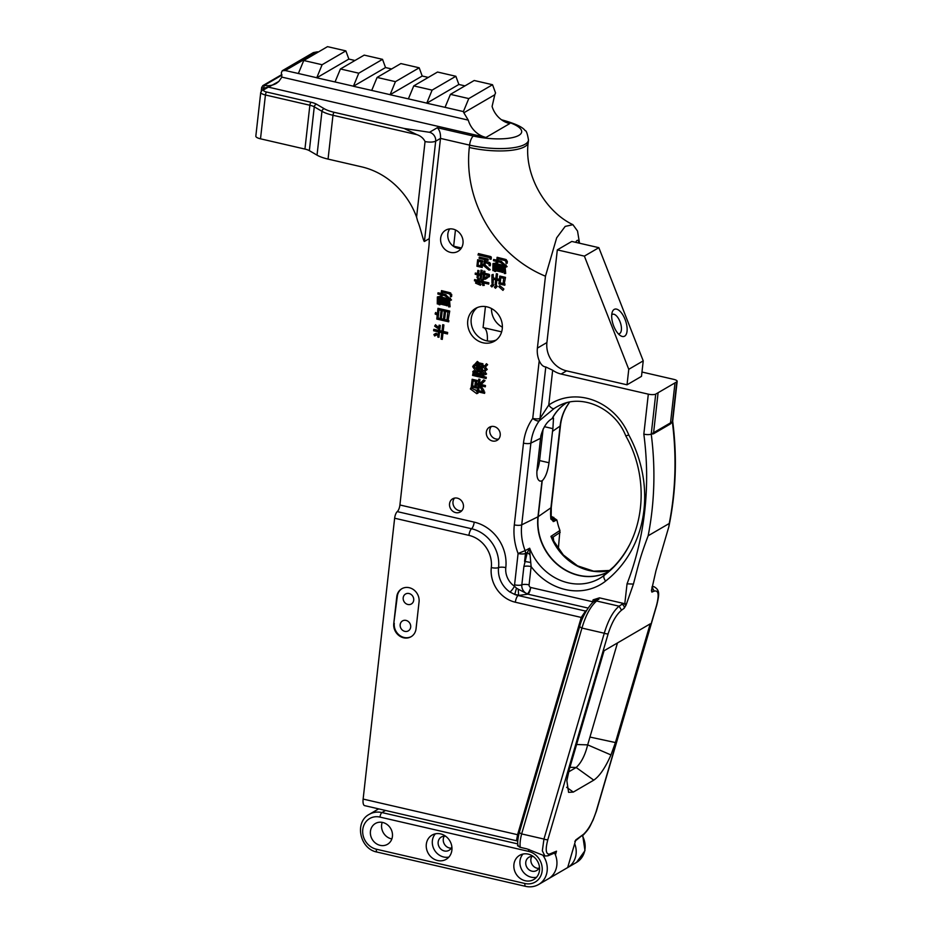 <?xml version="1.0" encoding="UTF-8"?>
<svg xmlns="http://www.w3.org/2000/svg" width="933" height="933" viewBox="0 0 933 933"><rect width="100%" height="100%" fill="white"/><g stroke="black" fill="none" stroke-linecap="round" stroke-linejoin="round"><path stroke-width="1.4" d="M380.151 845.345A12.047 10.718 59.8 0 1 370.658 835.42A12.047 10.718 59.8 0 1 375.369 823.501A12.047 10.718 59.8 0 1 390.682 828.504A12.047 10.718 59.8 0 1 387.498 844.307A12.047 10.718 59.8 0 1 380.151 845.345M440.598 833.892A14.018 12.467 59.8 0 1 451.63 845.438A14.018 12.467 59.8 0 1 446.161 859.316A14.018 12.467 59.8 0 1 428.329 853.485A14.018 12.467 59.8 0 1 432.037 835.105A14.018 12.467 59.8 0 1 440.598 833.892M528.195 854.115A14.018 12.467 59.8 0 1 539.239 865.661A14.018 12.467 59.8 0 1 533.769 879.539A14.018 12.467 59.8 0 1 515.937 873.708A14.018 12.467 59.8 0 1 519.646 855.316A14.018 12.467 59.8 0 1 528.195 854.115M536.51 877.277A14.018 12.467 59.8 0 1 522.002 870.174A14.018 12.467 59.8 0 1 522.97 854.045M533.396 856.552A7.686 6.834 -120.2 0 0 528.906 857.252A7.686 6.834 -120.2 0 0 526.877 867.328A7.686 6.834 -120.2 0 0 536.638 870.524A7.686 6.834 -120.2 0 0 539.461 866.967M448.901 857.065A14.018 12.467 59.8 0 1 434.393 849.951A14.018 12.467 59.8 0 1 435.361 833.822M445.787 836.341A7.686 6.834 -120.2 0 0 441.297 837.041A7.686 6.834 -120.2 0 0 439.268 847.117A7.686 6.834 -120.2 0 0 449.03 850.313A7.686 6.834 -120.2 0 0 451.864 846.756M531.845 856.424A7.686 6.834 -120.2 0 0 531.985 864.343A7.686 6.834 -120.2 0 0 538.819 868.378A7.686 6.834 59.8 0 1 531.985 864.343A7.686 6.834 59.8 0 1 531.845 856.424M444.236 836.201A7.686 6.834 -120.2 0 0 444.388 844.132A7.686 6.834 -120.2 0 0 451.21 848.167A7.686 6.834 59.8 0 1 444.388 844.132A7.686 6.834 59.8 0 1 444.236 836.201M382.192 822.346A12.047 10.718 -120.2 0 0 391.335 838.825A12.047 10.718 -120.2 0 0 391.86 838.942M554.599 853.03A20.748 18.45 59.8 0 1 548.336 878.839A20.748 18.45 -120.2 0 0 548.417 878.793L567.672 867.562L575.766 839.945L583.65 834.195L574.81 841.333M567.521 867.655A20.748 18.45 -120.2 0 0 567.602 867.608A20.748 18.45 -120.2 0 0 574.681 843.665M617.471 642.942L587.673 744.872C585.049 755.333 581.212 762.867 576.162 767.497L568.605 771.906M553.211 521.559L551.158 517.722L550.878 519.086L553.899 521.442A1895.273 706.013 85.1 0 0 555.053 520.754L556.838 519.973L557.363 521.909A53.263 47.373 -120.2 0 0 559.928 530.469L558.331 548.896M559.928 530.469L550.937 536.37A9.738 4.688 -2.6 0 1 551.17 536.568A51.093 39.618 14.4 0 1 551.566 537.221L553.071 540.02M552.161 516.765L556.838 519.973M553.736 517.302L553.689 518.305A5.761 5.318 35.5 0 1 553.386 518.06L552.418 518.888L551.181 517.932M555.053 520.754L553.689 518.305L550.878 519.086A52.446 46.638 -120.2 0 1 550.925 507.797L538.201 516.649A50.522 44.936 -120.2 0 0 557.922 564.687A50.522 44.936 -120.2 0 0 605.657 573.014A50.522 44.936 -120.2 0 0 608.864 571.428M553.899 521.442L552.686 519.133A5.761 5.306 -142 0 1 552.418 518.888L551.333 516.719L553.386 518.06L552.359 516.847A5.761 5.761 0 0 0 551.1 516.404L551.053 516.392A5.761 2.018 -77 0 1 551.111 516.404A5.761 2.018 -77 0 1 551.345 516.509M560.453 425.576C561.421 417.273 564.162 409.937 568.675 403.569A5.761 2.449 -144.5 0 1 568.442 403.802A52.446 46.638 -120.2 0 0 560.092 426.078L550.925 507.797A5.761 1.691 -173.6 0 0 551.286 507.295L560.453 425.576A5.761 1.691 -173.6 0 1 560.092 426.078L552.523 431.338L549.001 462.745C547.741 471.562 545.478 477.556 542.225 480.74A5.388 2.146 -152.5 0 1 541.991 480.88L540.102 481.136C537.478 480.122 536.452 476.32 537.023 469.731L540.545 438.312A51.303 45.624 59.8 0 1 540.918 435.629C543.379 427.081 547.1 421.424 552.079 418.649A4.525 0.793 -10 0 0 552.313 418.509L553.502 418.101L552.907 428.644A51.303 45.624 -120.2 0 0 552.523 431.338M569.27 402.158A5.761 5.446 60 0 1 568.442 403.802L568.687 402.275M641.986 372.034L673.719 379.358A5.761 1.691 -173.6 0 1 677.171 381.317A5.761 1.691 -173.6 0 1 676.81 381.819L655.724 394.111A5.761 1.691 -173.6 0 1 648.318 394.158L561.106 374.04A24.386 21.692 59.8 0 1 552.663 370.226L545.782 366.961C543.169 366.774 540.988 364.686 539.216 360.721A24.386 21.692 59.8 0 1 537.396 348.102L545.467 276.203L556.674 237.822L565.188 226.404L572.92 224.69L577.527 231.022L579.533 243.221M557.316 249.881L584.373 256.12L598.858 247.677L571.789 241.437L557.316 249.881L546.913 342.551L537.396 348.102M575.696 242.335A5.283 1.854 -77 0 1 577.76 240.329A5.283 1.854 -77 0 1 578.728 243.035M584.373 256.12L628.76 369.305L627.023 384.804L566.564 370.856A24.386 21.692 59.8 0 1 546.913 342.551M539.216 360.721L532.743 418.427A58.196 51.758 -120.2 0 0 523.483 443.14A5.761 1.691 6.4 0 0 530.889 443.093A52.446 46.638 59.8 0 1 539.239 420.83A5.761 2.449 -144.5 0 1 532.743 418.427A5.761 1.691 6.4 0 0 539.997 418.451L545.782 366.961M627.023 384.804L641.496 376.361L643.234 360.861L598.858 247.677M554.097 408.561L539.239 420.83A5.761 4.7 -120.3 0 0 539.997 418.451L548.767 405.027C550.738 407.744 552.523 408.922 554.097 408.561A51.91 46.16 59.8 0 1 560.873 404.794C583.265 394.006 615.36 408.922 625.775 435.886L625.775 435.886C652.995 483.632 643.012 546.563 604.339 575.253L604.316 575.276M523.483 443.14L514.316 524.871A58.196 51.758 -120.2 0 0 518.083 553.502L525.116 550.633A5.761 4.992 62.4 0 1 525.489 553.456L527.343 552.488L530.049 554.82L529.676 548.231L527.343 552.488L523.88 566.553A5.761 1.691 -173.6 0 1 531.134 566.576L530.049 554.82M523.88 566.553L521.827 584.839A5.761 1.691 -173.6 0 1 514.573 584.816L518.083 553.502A5.761 1.691 6.4 0 0 525.489 553.456L524.591 561.433L530.469 562.412M516.474 588.14L514.491 586.262A5.761 1.236 -55.7 0 1 509.943 592.035L514.759 594.449L518.643 595.137L518.177 589.155L516.474 588.14L514.759 594.449A24.095 21.436 59.8 0 0 518.118 595.511A5.761 2.018 103 0 0 515.354 602.228L581.236 617.436L517.582 834.708L516.579 840.166L517.209 840.843M586.682 610.299L585.551 611.068L518.118 595.511L527.903 594.181A5.761 3.744 -102.7 0 1 527.39 593.889A5.761 1.796 110.2 0 0 530.679 587.463A2.309 2.053 59.8 0 1 529.081 584.863A5.761 1.691 -173.6 0 0 521.827 584.839A8.035 7.149 -120.2 0 0 527.39 593.889L518.177 589.155M514.573 584.816A13.773 12.246 -120.2 0 0 514.491 586.262A18.403 16.362 59.8 0 1 505.803 567.626A39.209 34.871 -120.2 0 0 474.197 522.13L399.907 504.986A5.761 2.018 -77 0 1 397.271 511.611L471.562 528.743A33.483 29.774 59.8 0 1 498.549 567.602A24.13 21.459 -120.2 0 0 509.943 592.035M586.181 611.162A3.837 3.335 55.8 0 1 585.551 611.068L581.236 617.436A3.837 1.341 16.3 0 1 582.647 618.206M502.374 327.203A18.917 16.817 59.8 0 1 491.493 308.52M485.44 306.56L483.084 327.576L501.651 331.856M483.865 327.763A21.307 7.476 -77 0 1 487.329 340.953M498.665 439.046A7.604 6.764 59.8 0 1 490.886 435.175A7.604 6.764 59.8 0 1 491.341 426.486M461.87 510.654A7.604 6.764 59.8 0 1 454.091 506.782A7.604 6.764 59.8 0 1 454.546 498.094M477.276 307.587A18.917 16.817 -120.2 0 0 473.929 331.273A18.917 16.817 -120.2 0 0 496.193 340.032M461.427 247.98L453.636 246.184A21.307 7.476 -77 0 1 453.939 246.627M494.093 426.544A7.604 6.764 59.8 0 1 500.076 432.807A7.604 6.764 59.8 0 1 497.114 440.341A7.604 6.764 59.8 0 1 487.434 437.18A7.604 6.764 59.8 0 1 489.452 427.197A7.604 6.764 59.8 0 1 494.093 426.544M457.298 498.152A7.604 6.764 59.8 0 1 463.293 504.426A7.604 6.764 59.8 0 1 460.319 511.96A7.604 6.764 59.8 0 1 450.639 508.788A7.604 6.764 59.8 0 1 452.657 498.805A7.604 6.764 59.8 0 1 457.298 498.152M487.026 306.852A18.917 16.817 59.8 0 1 501.919 322.433A18.917 16.817 59.8 0 1 494.537 341.151A18.917 16.817 59.8 0 1 470.477 333.291A18.917 16.817 59.8 0 1 475.48 308.473A18.917 16.817 59.8 0 1 487.026 306.852M461.124 248.458A12.246 10.893 59.8 0 1 449.601 242.079A12.246 10.893 59.8 0 1 449.718 228.9M453.146 229.133A12.246 10.893 59.8 0 1 462.78 239.221A12.246 10.893 59.8 0 1 457.998 251.339A12.246 10.893 59.8 0 1 442.429 246.254A12.246 10.893 59.8 0 1 445.671 230.194A12.246 10.893 59.8 0 1 453.146 229.133M674.979 383.101L670.489 423.069A14.613 13.004 59.8 0 1 670.361 423.979L672.331 421.798A5.761 1.691 -173.6 0 0 672.681 421.296L677.171 381.317M655.887 571.008L668.844 526.737C675.982 492.391 677.265 457.205 672.681 421.168A5.761 1.691 -173.6 0 1 672.681 421.296M536.883 471.27A15.173 5.318 103 0 0 539.577 460.575L543.111 429.017M602.905 576.302L602.403 576.676A51.91 46.16 59.8 0 1 529.676 548.231L525.116 550.633A52.446 46.638 59.8 0 1 521.722 524.824L530.889 443.093L540.545 438.312M602.228 576.827A113.966 101.359 -120.2 0 0 613.832 566.646L602.671 576.477A113.919 101.324 -120.2 0 1 602.403 576.676L604.362 575.241C603.313 576.384 603.721 578.332 605.587 581.096L605.61 581.119A5.761 2.612 -127.9 0 1 605.587 581.096A119.681 106.444 59.8 0 0 628.819 435.011L625.775 435.886M648.318 394.158L643.828 434.137A5.761 1.691 6.4 0 0 651.234 434.09L653.45 433.833A14.613 13.004 -120.2 0 0 653.578 432.924L658.068 392.956M651.654 589.621A3.067 2.811 67.5 0 1 651.875 592.105L654.22 591.137C658.523 590.006 659.281 594.799 656.494 605.505A3.067 1.073 16.3 0 0 656.739 605.225C659.549 593.493 659.713 590.029 654.045 586.717L652.319 586.88M656.494 605.505L596.187 811.337A3.067 1.073 16.3 0 0 596.432 811.057L656.739 605.225A3.067 1.073 16.3 0 0 656.75 605.202M654.22 591.137L651.934 587.032M553.782 541.455L553.246 537.385L553.036 539.962M553.246 537.385L551.17 536.568M628.76 369.305L643.234 360.861M653.45 433.833L670.361 423.979M613.832 566.646A113.966 101.359 -120.2 0 0 629.192 545.432M517.745 841.041L364.64 805.634A8.829 3.102 -77 0 1 363.135 799.068L394.636 518.223A5.761 2.018 -77 0 1 397.271 511.611M624.655 336.16A14.403 6.484 70.9 0 0 623.815 316.637A14.403 6.484 70.9 0 0 612.246 312.123A14.403 6.484 70.9 0 0 620.398 335.612A14.403 6.484 70.9 0 0 624.655 336.16M611.733 314.818A10.275 4.63 -109.1 0 1 612.561 314.293A10.275 4.63 -109.1 0 1 620.153 322.06A10.275 4.63 -109.1 0 1 619.675 333.536A10.275 4.63 -109.1 0 1 619.302 333.711A10.275 4.63 -109.1 0 1 618.322 333.816M651.677 589.236L651.875 592.105L651.421 590.531M643.828 434.137A310.223 275.911 59.8 0 1 627.046 583.825L633.425 584.093L626.463 603.989L624.807 603.709L626.463 603.989M595.172 601.517C595.965 600.619 595.277 600.059 593.12 599.837L599.441 597.855L623.384 603.383L626.031 605.167L626.358 604.059M593.283 602.077A3.837 1.341 16.3 0 0 592.572 601.738L592.315 602.94M517.512 845.823L517.873 844.785A3.837 3.312 -8.6 0 0 520.287 847.339L526.923 848.878L544.919 856.004L542.33 850.814L543.962 839.059A3.067 1.073 16.3 0 0 547.881 839.502L608.188 633.659C611.826 622.451 616.281 614.625 621.541 610.194L624.165 608.258L626.031 605.167M517.792 845.555L520.287 847.339C519.728 844.085 520.182 839.607 521.64 833.915A3.837 1.341 -163.7 0 1 519.471 831.944L579.778 626.113A3.837 1.341 -163.7 0 1 579.79 626.066M555.415 854.896L556.511 851.176L554.575 852.972M544.954 856.004L547.869 855.829L549.444 854.115C545.77 854.336 545.245 849.462 547.881 839.502M582.39 835.793A20.748 18.45 59.8 0 1 576.547 862.395L567.602 867.608A20.748 18.45 -120.2 0 0 567.672 867.562M518.62 835.233A3.837 1.341 16.3 0 0 517.582 834.708L363.135 799.068M623.384 603.383L619.08 606.182C613.098 611.267 608.164 620.282 604.269 633.227L581.947 628.072C585.784 615.092 590.671 606.077 596.63 601.004L599.441 597.855M621.541 610.194L619.08 606.182L596.63 601.004L594.123 601.447C590.974 602.8 582.064 616.165 579.778 626.113A3.837 1.341 -163.7 0 0 581.947 628.072L521.64 833.915L543.962 839.059L604.269 633.227A3.067 1.073 16.3 0 0 608.188 633.659M517.85 844.657A3.837 3.312 -8.6 0 0 517.873 844.785C517.932 844.948 516.824 842.009 519.471 831.944M598.834 599.383A3.837 3.289 -126.2 0 0 596.28 599.861L594.123 601.447M655.876 571.124L651.759 589.259M624.165 608.258A3.067 2.636 -126.2 0 0 621.693 604.269M453.636 246.184L455.456 229.938M502.397 120.415A34.754 10.193 -173.6 0 1 518.526 135.553A34.754 10.193 -173.6 0 1 473.428 136.043L437.332 127.716L429.483 132.288L404.187 128.474L334.224 112.322A21.891 6.414 -173.6 0 1 324.334 108.776L316.649 104.286A12.246 3.592 6.4 0 0 311.109 102.292L266.675 92.04A5.306 1.551 -173.6 0 1 263.922 89.696L267.619 87.539A2.496 2.216 59.8 0 0 266.103 87.76L262.406 89.918L260.75 92.32L255.829 136.148A7.802 2.286 6.4 0 0 260.505 138.819L304.939 149.07A9.75 2.857 -173.6 0 1 309.348 150.656L317.033 155.146A24.386 7.149 6.4 0 0 328.054 159.1L361.572 166.832A73.73 65.578 59.8 0 1 416.27 216.258A19.885 17.692 59.8 0 1 416.584 217.121L417.634 221.063C420.328 227.011 423.547 242.16 424.433 241.46L429.25 238.65L440.493 138.399L469.579 145.116A42.428 12.444 6.4 0 0 528.498 140.078L528.241 142.434A42.428 12.444 -173.6 0 1 469.311 147.472A115.587 102.805 -120.2 0 0 545.467 276.203M404.187 128.474L416.899 134.644C420.736 135.973 423.454 138.282 425.051 141.571L416.584 217.121M399.907 504.986L428.795 247.525A73.929 65.753 -120.2 0 0 429.25 238.65M487.399 277.894L485.347 279.212L484.647 277.999L486.594 276.588L487.399 277.894L486.49 278.349L488.006 277.474M485.813 276.949L486.594 276.588M489.254 264.249L485.312 262.476L485.032 264.937L490.233 269.719L488.974 270.092L483.609 265.672L481.696 265.1L482.256 267.479L476.915 266.255L477.649 259.712L482.746 260.89L481.825 263.934L483.865 264.54L484.274 260.913L489.149 262.371L490.49 264.004L490.291 265.753L489.09 265.672L489.254 264.249L490.431 263.572M500.881 261.158L507.086 266.64L505.826 267.141L505.045 265.578L505.686 273.486L504.275 273.556L504.263 269.707L503.144 269.45L502.805 272.494L501.802 272.261L502.152 269.217L501.219 269.007L500.893 271.911L496.473 270.897L496.799 267.981L495.936 267.783L495.516 271.538L494.513 271.305L494.933 267.561L494.198 267.386L493.954 270.652L492.881 270.593L492.951 263.642L494.082 263.304L494.187 266.255L495.061 266.453L495.458 262.896L496.461 263.129L496.053 266.686L496.927 266.885L497.266 263.911L501.674 264.925L501.336 267.899L502.269 268.121L502.63 264.879L503.633 265.112L503.26 268.354L504.193 268.564L504.065 265.217L504.928 265.415L500.24 262.336L497.825 261.718L497.651 263.269L496.473 263.001L496.648 261.45L493.475 260.715L493.615 259.479L496.788 260.155L497.114 257.298L505.301 259.327L507.342 261.52L507.155 263.269L505.943 263.188L506.118 261.707L504.905 260.564L498.152 258.803L497.965 260.424L500.881 261.158M493.312 279.259L493.172 283.282L491.971 283.27L491.889 274.885L493.149 274.384L493.324 277.941L495.82 278.512L496.356 273.719L497.534 273.999L496.997 278.78L499.423 279.34L499.785 276.04L505.511 277.358L504.275 283.784L504.963 283.947L504.811 285.241L498.91 283.877L499.272 280.635L496.846 280.075L496.333 284.67L495.155 284.402L495.668 279.807L493.312 279.259L494.828 278.372L497.184 278.92L497.067 279.947M497.289 286.349L495.481 288.262L494.397 287.142L496.146 285.23L497.289 286.349M485.463 385.539L485.323 386.833L481.031 385.842L484.052 390.717L482.489 391.09L479.282 385.504L478.769 390.157L477.579 389.889L478.116 385.166L476.25 384.734L476.448 388.105L471.282 386.915L472.145 379.276L477.241 380.454L476.39 383.44L478.256 383.871L478.792 379.148L479.97 379.416L479.457 384.011L483.679 379.883L485.055 380.664L481.113 384.536L485.463 385.539M485.172 369.398L486.023 370.389L484.857 371.649L486.571 373.97L485.533 374.669L482.419 371.229L482.874 370.004L484.064 370.809L485.172 369.398M482.489 367.719L478.757 366.867L479.2 362.914L482.932 363.777L482.489 367.719M481.673 374.506L478.267 374.646L474.104 372.629L473.906 374.366L486.268 377.224L486.128 378.518L472.576 375.393L473.474 370.821L478.151 373.422L481.999 373.247L483.994 375.369L483.912 376.081L482.699 376.069L481.673 374.506L483.131 373.655M433.903 334.527L436.341 333.233L437.122 334.807L434.626 335.962L433.903 334.527L435.594 333.524M445.274 294.466L451.49 299.959L450.219 300.461L449.438 298.887L450.079 306.794L448.668 306.875L448.656 303.015L447.537 302.759L447.199 305.802L446.207 305.569L446.545 302.525L445.612 302.315L445.286 305.231L440.866 304.205L441.192 301.301L440.329 301.091L439.909 304.846L438.918 304.625L439.338 300.869L438.592 300.694L438.347 303.96L437.274 303.913L437.344 296.962L438.475 296.624L438.592 299.563L439.455 299.761L439.851 296.204L440.854 296.437L440.446 299.994L441.321 300.193L441.659 297.219L446.067 298.233L445.729 301.219L446.662 301.429L447.024 298.198L448.027 298.42L447.665 301.662L448.598 301.872L448.458 298.525L449.333 298.723L444.633 295.656L442.219 295.026L442.044 296.577L440.866 296.309L441.041 294.758L437.869 294.023L438.009 292.799L441.181 293.463L441.507 290.618L449.694 292.635L451.747 294.84L451.549 296.577L450.347 296.507L450.511 295.015L449.298 293.872L442.545 292.111L442.37 293.732L445.274 294.466M448.715 321.815L436.784 319.063L437.227 315.051L435.128 313.966L435.606 312.485L437.367 313.826L437.985 308.322L449.729 311.039L448.12 320.357L448.855 320.52L448.715 321.815M435.606 325.034L438.3 327.11L437.53 328.264L434.65 326.142L435.571 324.731M439.093 325.174L440.271 325.442L439.7 330.62L441.997 331.157L442.72 324.684L443.898 324.952L443.175 331.425L447.653 332.463L447.478 333.944L443.012 332.918L442.277 339.39L441.099 339.111L441.822 332.638L439.525 332.113L438.942 337.291L437.764 337.011L438.347 331.833L433.623 330.749L433.787 329.326L438.51 330.352L439.093 325.174M478.244 371.521L478.676 367.637L482.408 368.5L481.964 372.384L478.244 371.521L479.632 370.716M476.506 372.244L472.669 366.646L477.334 361.421L478.501 362.354L477.288 364.068L478.104 364.255L477.474 369.818L476.6 369.62L477.754 371.87L476.506 372.244L477.626 371.591M473.311 365.456L477.964 361.922M483.539 365.444L484.507 366.261L486.443 363.718L487.609 364.721L485.37 367.054L487.271 369.491L486.233 370.179L482.991 366.704L483.621 365.654M470.36 388.956L471.013 387.638L474.419 389.691L484.728 392.07L484.589 393.364L476.693 391.545L478.046 393.12L476.716 393.668L470.36 388.956L471.771 388.128M493.86 285.101L491.866 286.967L490.781 285.848L492.589 283.947L493.86 285.101M503.878 289.008L502.957 290.385L498.793 286.629L499.68 285.58L503.878 289.008M488.029 260.389L479.142 258.336L479.282 257.1L488.169 259.094L488.029 260.389M478.396 253.566L490.385 256.482L491.318 257.765L491.155 259.187L489.953 259.164L489.918 257.706L477.988 254.954L478.512 253.741M477.358 274.78L475.189 274.279L475.317 273.054L477.509 273.486L477.848 270.383L479.037 270.652L478.687 273.766L480.553 274.197L481.008 270.115L482.186 270.383L481.929 272.658L483.551 273.031L483.772 271.083L484.95 271.363L484.728 273.299L488.775 274.232L489.545 275.27L489.382 276.763L488.181 276.681L488.064 275.398L484.589 274.594L484.029 279.515L482.851 279.235L483.411 274.325L481.79 273.952L481.183 279.387L479.994 279.107L480.402 275.492L478.536 275.06L478.209 277.964L477.031 277.696L477.358 274.78L478.874 273.905L476.716 273.311M482.279 282.629L478.862 281.836L478.734 283.002L481.09 284.203L480.46 285.253L475.597 283.142L475.853 281.941L477.393 282.431L477.498 281.521L474.454 280.821L474.594 279.585L477.638 280.227L477.824 278.605L479.189 278.92L479.014 280.541L481.871 281.206L481.58 279.748L482.793 279.76L483.236 281.521L488.834 282.804L488.682 284.099L483.644 282.944L484.274 285.346L482.793 285.463L482.279 282.629L483.795 281.743L480.378 280.95L478.862 281.836M483.982 282.746L483.795 281.743M488.822 282.897L485.172 282.058L483.644 282.944M477.393 282.431L479.014 280.635L475.982 279.842M478.757 282.804L477.486 282.372M475.597 283.142L477.031 282.302M477.498 281.521L479.014 280.635M474.454 280.821L475.97 279.935M477.638 280.227L479.142 279.352M481.871 281.206L482.991 280.541M482.793 285.463L484.064 284.728M475.189 274.279L476.705 273.404M478.757 274.932L478.874 273.905M481.72 274.559L480.052 274.174L478.536 275.06M484.81 274.465L484.927 273.439L483.306 273.066L481.79 273.952M489.219 274.43L486.105 273.707L484.589 274.594M480.553 274.197L482.139 272.704M477.509 273.486L478.804 272.739M483.551 273.031L484.845 272.273M488.181 276.681L489.475 275.923M488.286 275.713L489.522 274.99M488.064 275.398L489.417 274.617M482.851 279.235L484.145 278.489M483.411 274.325L484.927 273.439M479.994 279.107L481.3 278.361M480.402 275.492L481.696 274.734M477.031 277.696L478.326 276.938M490.863 256.692L479.515 253.974M489.953 259.164L491.248 258.418M490.093 257.94L491.271 257.251M489.918 257.706L491.178 256.972M477.988 254.954L479.504 254.068M479.142 258.336L480.67 257.356M488.169 259.187L480.658 257.45M498.793 286.629L500.088 285.883M493.102 285.79L492.297 284.962L492.927 284.25M490.781 285.848L492.297 284.962M476.973 391.382L475.282 389.889M484.728 392.163L478.209 390.659L476.693 391.545M476.716 393.668L477.929 392.956M484.507 366.261L486.851 364.068M485.65 366.716L484.833 366.074M482.991 366.704L484.157 366.028M472.669 366.646L474.442 365.025M476.6 369.62L477.556 369.06M476.856 364.558L474.267 366.552L476.331 369.223L476.856 364.558L477.591 364.138M476.331 369.223L477.626 368.465M479.97 368.722L480.052 367.952M482.104 371.182L481.23 370.972M481.288 369.375L479.55 368.967L479.364 370.646L481.101 371.054L481.288 369.375L482.373 368.733M481.101 371.054L482.186 370.413M479.55 368.967L480.938 368.162M439.746 331.985L439.863 330.958L435.175 329.582M443.233 332.789L443.338 331.763L441.041 331.227L439.525 332.113M447.618 332.743L444.528 332.031L443.012 332.918M441.997 331.157L443.292 330.399M441.099 339.111L442.394 338.352M441.822 332.638L443.338 331.763M437.764 337.011L439.058 336.265M438.347 331.833L439.863 330.958M433.623 330.749L435.14 329.862M438.51 330.352L439.805 329.594M434.65 326.142L436.061 325.314M436.784 319.063L438.312 318.095M437.227 315.051L438.533 314.293M448.855 320.614L438.3 318.176M439.245 309.756L439.373 308.636M438.557 314.071L437.705 313.628M449.251 312.065L449.368 311.039L447.07 310.514L445.554 311.4L444.633 319.553L446.93 320.077L447.852 311.925L449.368 311.039M445.764 311.272L445.881 310.234L443.77 309.756L442.254 310.631L441.344 318.783L443.455 319.273L444.365 311.121L442.254 310.631M442.475 310.502L442.592 309.476L440.539 309.01L439.023 309.884L438.113 318.048L440.154 318.515L441.076 310.362L442.592 309.476M435.128 313.966L436.481 313.173M437.367 313.826L438.662 313.068M449.03 312.193L449.648 311.844M446.93 320.077L448.225 319.319M447.852 311.925L445.554 311.4M444.365 311.121L445.881 310.234M443.455 319.273L444.749 318.526M440.154 318.515L441.461 317.756M441.076 310.362L439.023 309.884M450.219 300.461L451.385 299.773M450.534 292.915L445.123 291.504M442.767 291.982L442.883 290.956M442.44 294.898L442.557 293.872L439.396 293.044M445.869 294.688L443.735 294.14L442.219 295.026M438.965 300.473L438.988 299.656M440.458 299.89L438.592 300.694M440.749 300.846L440.843 300.088M442.079 300.263L440.329 301.091M445.414 304.03L444.796 303.878M443.56 303.598L442.93 303.447M447.677 301.557L445.612 302.315M447.957 302.514L448.05 301.744M449.648 302.012L447.537 302.759M443.886 300.683L441.939 301.464L441.741 303.283L442.802 303.528L443 301.709L441.939 301.464M445.741 301.114L443.746 301.884L443.548 303.691L444.656 303.96L444.866 302.14L443.746 301.884M449.438 298.887L450.511 298.257M448.668 306.875L449.916 306.152M448.656 303.015L449.671 302.432M446.207 305.569L447.292 304.939M446.545 302.525L447.933 301.721M440.866 304.205L442.254 303.4M441.192 301.301L442.58 300.484M438.918 304.625L440.003 303.983M439.338 300.869L440.726 300.053M437.274 303.913L438.405 303.248M439.455 299.761L440.551 299.131M441.321 300.193L442.137 299.715M446.662 301.429L447.758 300.799M448.598 301.872L449.601 301.289M449.333 298.723L450.406 298.094M444.633 295.656L446.114 294.793M440.866 296.309L442.16 295.551M441.041 294.758L442.557 293.872M437.869 294.023L439.385 293.137M441.181 293.463L442.475 292.705M450.347 296.507L451.642 295.749M450.511 295.015L451.654 294.35M442.545 292.111L444.05 291.236M442.802 303.528L443.618 303.05M443 301.709L444.388 300.904M444.656 303.96L445.484 303.482M444.866 302.14L446.254 301.336M442.277 298.49L442.067 300.368L443.128 300.613L443.338 298.735L442.277 298.49L443.665 297.685M443.128 300.613L443.945 300.134M443.338 298.735L444.726 297.93M444.085 298.91L443.875 300.788L444.983 301.044L445.204 299.166L444.085 298.91L445.473 298.105M444.983 301.044L445.811 300.566M445.204 299.166L446.021 298.688M437.029 334.62L436.154 335.075L435.419 333.641M434.626 335.962L436.154 335.075M478.267 374.646L479.784 373.76L478.769 373.27M474.104 372.629L475.445 371.835M483.189 373.62L479.784 373.76M486.256 377.317L474.104 374.413M474.326 372.5L474.454 371.264M472.576 375.393L474.092 374.506M472.973 371.894L474.256 371.147M472.739 371.707L473.987 370.984M482.699 376.069L483.982 375.323M482.781 375.358L483.877 374.716M478.757 366.867L480.145 366.051M480.507 363.998L480.588 363.229M482.629 366.517L481.755 366.319M480.075 364.243L479.877 365.993L481.626 366.389L481.813 364.651L480.075 364.243L481.463 363.438M481.813 364.651L482.909 364.01M481.626 366.389L482.711 365.759M484.064 370.809L485.592 369.888M485.16 371.229L484.355 370.634M482.419 371.229L483.702 370.483M485.452 385.632L482.548 384.956L481.031 385.842M479.457 384.011L484.355 380.267M476.576 386.892L472.809 385.935M473.404 380.711L473.521 379.591M479.504 385.376L479.632 384.279L477.766 383.848L476.25 384.734M481.556 385.539L480.798 384.618L479.282 385.504M476.821 381.504L476.926 380.477L474.699 379.953L473.183 380.839L472.611 385.889L474.85 386.402L475.41 381.352L473.183 380.839M476.471 384.606L476.6 383.486M482.489 391.09L483.854 390.286M477.579 389.889L478.874 389.131M478.116 385.166L479.632 384.279M471.282 386.915L472.798 386.029M478.256 383.871L479.55 383.113M474.85 386.402L476.145 385.644M475.41 381.352L476.926 380.477M496.648 287.014L495.913 286.268L496.484 285.556M494.397 287.142L495.913 286.268M491.971 283.27L493.184 282.547M500.589 279.713L498.362 279.2L496.846 280.075M504.951 284.029L500.438 282.897M501.044 277.486L501.173 276.366M493.569 279.107L493.569 277.999M505.08 278.419L505.196 277.381L502.339 276.728L500.823 277.614L500.24 282.851L503.097 283.515L504.391 282.757M495.82 278.512L497.114 277.754M499.423 279.34L500.718 278.594M498.91 283.877L500.426 282.991M499.272 280.635L500.566 279.877M495.155 284.402L496.449 283.644M495.668 279.807L497.184 278.92M503.097 283.515L503.68 278.267L500.823 277.614M503.68 278.267L505.196 277.381M505.826 267.141L506.992 266.465M506.141 259.607L500.729 258.196M498.374 258.674L498.49 257.648M498.047 261.59L498.164 260.564L495.003 259.736M501.476 261.38L499.342 260.832L497.825 261.718M494.572 267.165L494.595 266.348M496.064 266.581L494.198 267.386M496.356 267.538L496.449 266.78M497.686 266.955L495.936 267.783M501.021 270.71L500.391 270.57M499.155 270.278L498.537 270.138M503.272 268.249L501.219 269.007M503.563 269.205L503.657 268.436M505.243 268.704L503.144 269.45M499.482 267.374L497.546 268.156L497.347 269.975L498.397 270.208L498.607 268.401L497.546 268.156M501.348 267.806L499.353 268.576L499.143 270.383L500.263 270.64L500.473 268.832L499.353 268.576M505.045 265.578L506.118 264.949M504.275 273.556L505.523 272.833M504.263 269.707L505.278 269.112M501.802 272.261L502.899 271.62M502.152 269.217L503.54 268.412M496.473 270.897L497.86 270.092M496.799 267.981L498.187 267.176M494.513 271.305L495.61 270.675M494.933 267.561L496.321 266.745M492.881 270.593L494.012 269.94M495.061 266.453L496.158 265.823M496.927 266.885L497.744 266.406M502.269 268.121L503.365 267.479M504.193 268.564L505.196 267.981M504.928 265.415L506.013 264.785M500.24 262.336L501.721 261.473M496.473 263.001L497.767 262.243M496.648 261.45L498.164 260.564M493.475 260.715L494.991 259.829M496.788 260.155L498.082 259.397M505.943 263.188L507.249 262.441M506.118 261.707L507.26 261.042M498.152 258.803L499.656 257.928M498.397 270.208L499.225 269.742M498.607 268.401L499.995 267.596M500.263 270.64L501.091 270.162M500.473 268.832L501.861 268.028M497.884 265.182L497.674 267.06L498.723 267.304L498.945 265.427L497.884 265.182L499.272 264.377M498.723 267.304L499.552 266.826M498.945 265.427L500.321 264.622M499.68 265.602L499.47 267.479L500.589 267.736L500.799 265.858L499.68 265.602L501.068 264.785M500.589 267.736L501.418 267.258M500.799 265.858L501.627 265.38M488.705 263.468L489.942 262.744M485.312 262.476L486.734 261.648M485.533 262.348L485.638 261.322M482.396 266.278L478.442 265.275M478.921 260.995L479.026 260.039M485.055 264.762L484.005 264.447M482.128 264.855L482.209 264.051M482.466 261.811L482.559 260.948L480.017 260.354L478.501 261.24L478.058 265.182L480.6 265.777L481.043 261.823L482.559 260.948M488.974 270.092L490.07 269.462M483.609 265.672L485.043 264.832M481.696 265.1L483.072 264.296M476.915 266.255L478.431 265.369M482.034 262.056L482.653 261.695M483.865 264.54L485.16 263.782M489.09 265.672L490.385 264.925M480.6 265.777L481.696 265.135M481.043 261.823L478.501 261.24M486.781 278.186L486.618 276.635M484.647 277.999L486.163 277.113M668.844 526.737L669.241 523.483L648.155 535.775C639.641 558.389 638.615 564.372 633.425 584.093M573.294 792.094L593.773 780.151C599.557 776.198 605.284 767.801 610.963 754.937L615.43 742.563L650.208 623.862L604.048 650.768L569.282 769.468L566.844 780.653L568.582 792.339L573.294 792.094L566.634 787.3M406.042 620.41A5.761 5.12 59.8 0 1 410.578 625.157A5.761 5.12 59.8 0 1 408.327 630.86A5.761 5.12 59.8 0 1 401.003 628.457A5.761 5.12 59.8 0 1 402.531 620.9A5.761 5.12 59.8 0 1 406.042 620.41M409.062 593.528A5.761 5.12 59.8 0 1 413.599 598.275A5.761 5.12 59.8 0 1 411.348 603.978A5.761 5.12 59.8 0 1 404.024 601.575A5.761 5.12 59.8 0 1 405.552 594.018A5.761 5.12 59.8 0 1 409.062 593.528M402.041 588.606A12.211 10.858 -120.2 0 0 397.306 596.42L393.761 623.617L396.77 596.735A12.211 10.858 59.8 0 1 401.773 588.758A12.211 10.858 59.8 0 1 413.82 589.878A12.211 10.858 59.8 0 1 419.057 601.878L416.048 628.76A12.211 10.858 59.8 0 1 411.056 636.738A12.211 10.858 59.8 0 1 399.009 635.606A12.211 10.858 59.8 0 1 393.761 623.617M411.313 636.574A12.211 10.858 59.8 0 1 399.406 635.198A12.211 10.858 59.8 0 1 394.286 623.302M437.332 127.716C439.7 130.212 440.749 133.769 440.493 138.399L435.676 141.21A7.686 6.834 -120.2 0 0 429.483 132.288M281.929 75.095L264.307 85.37L263.584 88.134L265.217 87.854L263.584 88.134M268.389 87.236L278.839 81.451L281.859 77.112L468.261 120.124A23.045 20.491 -120.2 0 0 485.988 137.443L267.946 87.037L265.217 87.854M485.988 137.443L509.756 123.588A23.045 20.491 59.8 0 1 492.088 106.455L494.805 94.746L463.841 112.788L468.261 120.124M463.841 112.788L463.398 111.575L468.774 98.583L492.542 84.728L495.54 92.938L494.805 94.746M492.542 84.728L474.209 80.495L450.441 94.35L445.053 107.342L463.398 111.575M445.053 107.342L426.754 103.201L432.107 90.116L455.864 76.273L458.873 84.471L464.972 85.883M455.864 76.273L437.53 72.039L413.762 85.894L408.386 98.875L426.719 103.108M408.386 98.875L390.087 94.734L395.429 81.661L419.197 67.806L422.206 76.016L428.305 77.416M419.197 67.806L400.863 63.572L377.095 77.427L371.719 90.419L390.052 94.653M371.719 90.419L353.409 86.268L358.762 73.194L382.53 59.339L385.527 67.549L391.627 68.96M382.53 59.339L364.197 55.117L340.428 68.96L335.04 81.952L353.374 86.186M335.04 81.952L316.742 77.812L322.095 64.739L345.851 50.883L348.86 59.082L354.96 60.493M345.851 50.883L327.518 46.65L303.75 60.505L298.373 73.497L316.707 77.719M298.373 73.497L285.241 70.535L317.36 51.816L318.281 52.026M281.859 77.112L281.346 72.786L282.233 70.745L285.241 70.535M377.095 77.427L395.429 81.661M413.762 85.894L432.107 90.116M303.75 60.505L322.095 64.739M450.441 94.35L468.774 98.583M340.428 68.96L358.762 73.194M316.742 77.812L348.86 59.082M353.409 86.268L385.527 67.549M426.754 103.201L458.873 84.471M390.087 94.734L422.206 76.016M317.36 51.816L313.336 52.61L282.233 70.745M669.241 523.483A315.786 280.868 -120.2 0 0 672.331 421.798L651.234 434.09A315.786 280.868 59.8 0 1 648.155 535.775M517.768 843.91L381.924 812.561A3.837 1.341 103 0 0 379.999 817.098L528.51 851.362A3.837 1.341 -77 0 1 528.918 849.415M385.527 810.462L381.924 812.561A20.748 18.45 -120.2 0 0 369.258 814.346C354.074 822.183 359.881 849.088 377.049 852.074A3.837 1.341 -77 0 1 376.396 849.217A16.911 15.033 59.8 0 1 362.762 829.6A16.911 15.033 59.8 0 1 379.999 817.098M377.049 852.074L525.559 886.35A3.837 1.341 -77 0 1 524.906 883.493L376.396 849.217M528.51 851.362A16.911 15.033 59.8 0 1 542.131 870.99A16.911 15.033 59.8 0 1 524.906 883.493M525.559 886.35C530.247 887.388 534.621 886.758 538.668 884.472A20.748 18.45 -120.2 0 0 543.064 855.549M576.594 744.511L587.673 744.872L610.963 754.937M569.911 767.288L576.162 767.497L593.773 780.151M550.937 536.37A51.91 46.16 -120.2 0 0 609.914 570.471M473.428 136.043A7.686 2.694 -77 0 0 469.579 145.116L469.311 147.472M566.564 370.856L561.106 374.04M542.225 480.74L538.201 516.649A5.761 1.691 6.4 0 1 537.968 516.789A50.522 44.936 -120.2 0 0 559.334 566.144A50.522 44.936 -120.2 0 0 608.841 571.451M514.316 524.871A5.761 1.691 6.4 0 0 521.722 524.824L537.968 516.789L541.991 480.88M505.803 567.626A5.761 1.691 6.4 0 0 498.549 567.602A5.761 1.691 -173.6 0 1 491.294 567.579A29.856 26.556 -120.2 0 0 515.354 602.228M474.197 522.13A5.761 2.018 -77 0 1 471.562 528.743A5.761 2.018 103 0 0 468.926 535.367A27.757 24.678 59.8 0 1 491.294 567.579M529.081 584.863L531.134 566.576A57.659 51.28 -120.2 0 0 605.61 581.119M628.819 435.011A57.659 51.28 -120.2 0 0 548.767 405.027L552.663 370.226M676.81 381.819L672.331 421.798M544.405 426.684L552.907 428.644M539.577 460.575L549.001 462.745M564.197 404.444L566.611 402.776A50.522 44.936 -120.2 0 0 564.197 404.444A50.522 44.936 -120.2 0 0 552.313 418.509M566.564 402.788A50.522 44.936 -120.2 0 0 552.079 418.649M593.12 599.837L592.572 601.738L530.679 587.463A5.761 2.018 -77 0 1 527.903 594.181L588.105 608.071M651.234 434.09L655.724 394.111M602.671 576.477A113.919 101.324 -120.2 0 0 608.386 571.847M394.636 518.223L468.926 535.367M552.686 537.315L560.185 532.37M627.046 583.825L624.807 603.709M556.511 851.176L549.444 854.115M516.579 840.166A3.837 3.51 158.8 0 1 517.768 840.738M596.187 811.337C592.875 821.705 588.688 829.32 583.65 834.184M425.051 141.571L426.521 141.816C430.323 142.329 433.367 142.131 435.676 141.21L424.433 241.46M328.054 159.1L332.976 115.272L416.899 134.644M317.033 155.146L321.955 111.307A24.386 7.149 6.4 0 0 332.976 115.272A2.496 0.875 -77 0 1 334.224 112.322M263.724 89.136L264.319 88.74A2.496 0.875 -77 0 1 264.401 88.262M309.348 150.656L314.269 106.817L321.955 111.307A2.496 1.994 -59.7 0 1 324.334 108.776M304.939 149.07L309.861 105.242A9.75 2.857 -173.6 0 1 314.269 106.817A2.496 1.994 -59.7 0 1 316.649 104.286M260.505 138.819L265.427 94.979L309.861 105.242A2.496 0.875 -77 0 1 311.109 102.292M260.75 92.32A7.802 2.286 6.4 0 0 265.427 94.979A2.496 0.875 -77 0 1 266.675 92.04M449.298 293.872L450.756 293.02M504.905 260.564L506.362 259.712M589.901 737.047L615.43 742.563M263.864 88.145A2.496 0.875 -77 0 0 263.782 88.623L261.648 87.492L262.873 85.614A2.496 2.216 59.8 0 1 262.884 85.603A2.496 2.216 59.8 0 1 264.307 85.37A21.121 18.788 -120.2 0 0 276.355 83.375A21.121 18.788 -120.2 0 0 276.366 83.364L278.839 81.439M262.406 89.918A2.496 2.216 59.8 0 1 263.922 89.696M262.779 85.673A2.496 2.216 59.8 0 1 262.873 85.603L281.848 74.547M369.258 814.346L378.658 808.876M538.668 884.472L567.602 867.608M582.728 835.536L584.979 850.651L576.547 862.395M551.158 517.698L551.286 507.295M568.675 403.569A5.761 5.761 0 0 0 569.422 402.135M572.932 224.69C544.207 211.056 523.845 173.246 528.241 142.434M608.876 571.416L605.657 573.014M654.056 586.717L652.459 586.344M609.949 570.448L593.715 571.183L577.492 565.818L563.299 554.937L553.059 540.044M547.881 855.829L555.077 852.82M596.432 811.057L593.061 820.119C589.901 825.903 590.472 827.443 582.915 835.397M558.762 527.145L559.975 530.609M261.263 90.944L261.648 87.492M501.791 119.856C514.993 123.483 522.748 127.051 525.057 130.562C526.259 130.398 527.413 133.571 528.498 140.078"/></g></svg>
